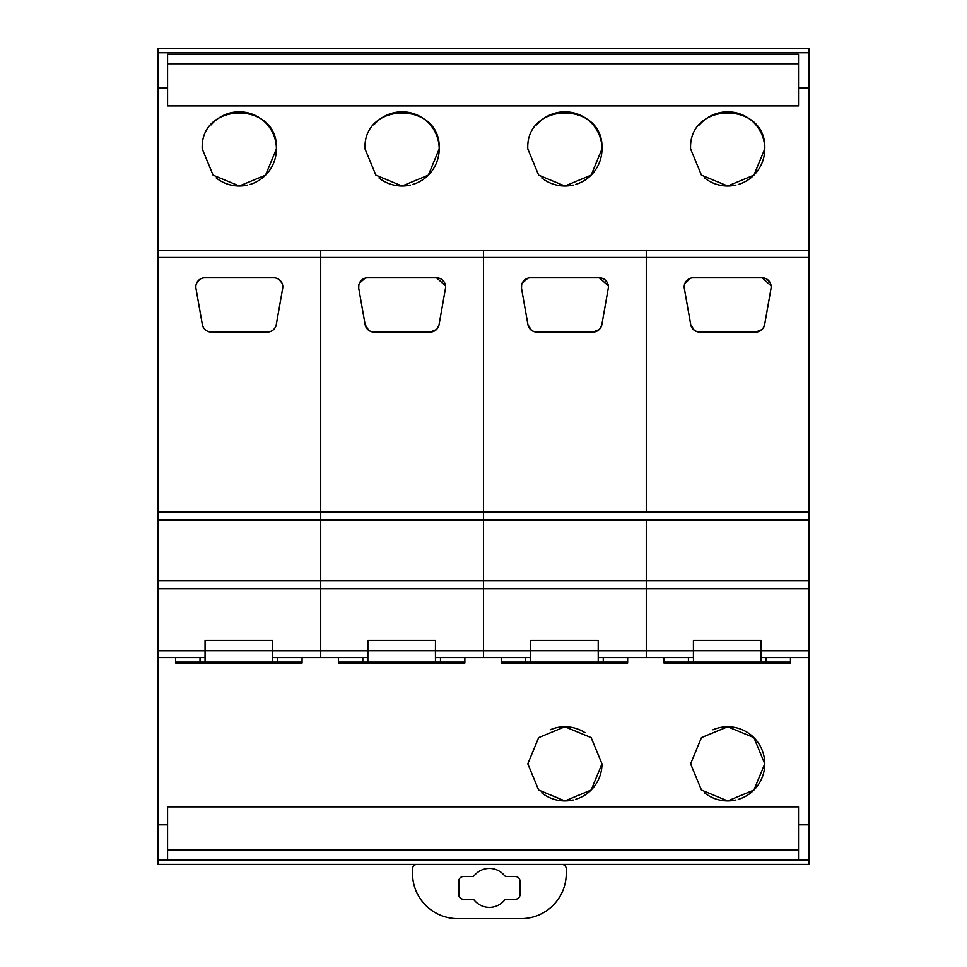 <?xml version="1.0" encoding="UTF-8"?>
<svg xmlns="http://www.w3.org/2000/svg" width="967" height="967" viewBox="0 0 967 967"><rect width="100%" height="100%" fill="white"/><g stroke="black" fill="none" stroke-linecap="round" stroke-linejoin="round"><path stroke-width="1.45" d="M157.923 48.35L809.077 48.35L809.077 52.798L157.923 52.798L157.923 48.35M809.077 860.05L157.923 860.05L157.923 864.389L809.077 864.389L809.077 657.645L790.462 657.645L790.462 662.177L761.053 662.177L761.041 640.468L761.029 650.803L693.484 650.803L693.472 662.177L761.053 662.177M157.923 860.05L157.923 52.798M761.041 657.645L809.077 657.645L809.077 52.798M157.923 824.827L167.581 824.827L167.581 859.445L798.512 859.445L798.512 824.827L809.077 824.827M790.438 661.718L790.438 663.072L664.015 663.072L664.015 657.645L598.259 657.645L598.259 640.468L598.247 662.177L627.643 662.177L627.643 657.645L627.643 663.072L501.232 663.072L501.232 662.177L525.601 662.177L525.601 657.645M440.481 657.645L440.481 662.177L464.861 662.177L464.861 657.645L464.861 663.072L338.45 663.072L338.45 662.177L362.818 662.177L362.818 657.645M277.698 657.645L277.698 662.177L302.079 662.177L302.079 663.072L175.656 663.072L175.656 657.645L175.656 662.177L200.024 662.177L200.024 657.645M167.581 824.827L167.581 806.853L798.512 806.853L798.512 824.827M527.801 763.845L538.655 790.063L564.897 800.942L591.127 790.063L601.982 763.845L591.127 737.628L564.897 726.761L538.655 737.628L527.801 763.845M690.595 763.845L701.45 790.063L727.68 800.942L753.909 790.063L764.764 763.845L753.909 737.628L727.68 726.761L701.45 737.628L690.595 763.845M157.923 87.973L167.581 87.973L167.581 105.923L798.512 105.923L798.512 87.973L809.077 87.973M690.595 148.93L701.45 175.148L727.68 186.015L753.909 175.148L764.764 148.93C767.085 101.088 688.274 101.088 690.595 148.93M527.801 148.93L538.655 175.148L564.897 186.015L591.127 175.148L601.982 148.93C604.302 101.088 525.492 101.088 527.801 148.93M365.018 148.93L375.873 175.148L402.103 186.015L428.345 175.148L439.199 148.93C441.508 101.088 362.698 101.088 365.018 148.93M202.236 148.93L213.091 175.148L239.32 186.015L265.55 175.148L276.405 148.93C278.726 101.088 199.915 101.088 202.236 148.93M167.581 56.376L167.581 54.321L798.512 54.321L798.512 87.973M167.581 56.449L167.581 87.973M167.581 849.933L798.512 849.933M541.725 792.819A37.084 37.084 0 0 0 573.165 799.999M575.474 799.395A37.084 37.084 0 0 0 601.982 763.845M584.962 732.66A37.084 37.084 0 0 0 550.187 729.807M704.508 792.819A37.084 37.084 0 0 0 735.947 799.999M738.256 799.395A37.084 37.084 0 0 0 764.764 763.845A37.084 37.084 0 0 0 712.969 729.807M167.581 63.822L798.512 63.822M704.508 177.892A37.084 37.084 0 0 0 735.947 185.084M738.256 184.479A37.084 37.084 0 0 0 740.456 114.118A37.084 37.084 0 0 0 699.395 124.936M541.725 177.892A37.084 37.084 0 0 0 573.165 185.084M575.474 184.479A37.084 37.084 0 0 0 577.674 114.118A37.084 37.084 0 0 0 536.612 124.936M378.943 177.892A37.084 37.084 0 0 0 410.383 185.084M412.679 184.479A37.084 37.084 0 0 0 414.891 114.118A37.084 37.084 0 0 0 373.83 124.936M216.161 177.892A37.084 37.084 0 0 0 247.588 185.084M249.897 184.479A37.084 37.084 0 0 0 252.097 114.118A37.084 37.084 0 0 0 211.036 124.936M451.408 864.389L417.043 864.389A4.521 4.521 0 0 0 412.522 868.91L412.522 873.431A45.219 45.219 0 0 0 457.742 918.65L521.044 918.65A45.219 45.219 0 0 0 566.263 873.431L566.263 868.91A4.521 4.521 0 0 0 561.742 864.389L527.378 864.389M489.387 907.397A19.485 19.485 0 0 1 474.313 900.253A2.708 2.708 0 0 0 472.21 899.25L463.362 899.25A4.569 4.569 0 0 1 458.793 894.68L458.793 881.118A4.569 4.569 0 0 1 463.362 876.549L472.21 876.549A2.708 2.708 0 0 0 474.313 875.558A19.485 19.485 0 0 1 504.472 875.558A2.708 2.708 0 0 0 506.575 876.549L515.435 876.549A4.569 4.569 0 0 1 519.992 881.118L519.992 894.68A4.569 4.569 0 0 1 515.435 899.25L506.575 899.25A2.708 2.708 0 0 0 504.472 900.253A19.485 19.485 0 0 1 489.387 907.397M157.923 657.645L205.052 657.645L205.064 640.468L205.064 662.177L277.698 662.177M205.052 640.468L272.682 640.468L272.67 662.177M205.101 640.468L205.077 662.177L200.024 662.177M302.079 657.645L302.079 662.177M272.658 662.177L272.646 650.803L205.101 650.803M272.646 640.468L272.646 650.803M367.835 650.864L320.718 650.864L320.718 588.915L320.718 657.645L367.835 657.645L367.847 640.468L367.847 662.177L362.818 662.177M367.835 640.468L435.476 640.468L435.464 662.177L435.428 650.803L367.883 650.803L367.859 662.177L440.481 662.177M338.45 657.645L338.45 662.177M367.883 640.468L367.883 650.803M435.476 650.864L435.476 657.645L483.5 657.645L483.5 650.864L483.5 657.645L530.629 657.645L530.629 650.864L483.5 650.864L483.5 588.915L483.5 650.864L435.476 650.864L435.476 640.468L435.428 650.803M530.629 650.864L530.641 662.177L598.247 662.177M598.259 640.468L530.629 640.468L530.653 662.177L525.601 662.177M603.263 657.645L603.263 662.177M501.232 657.645L501.232 662.177M598.235 662.177L598.21 650.803L530.665 650.803M598.21 640.468L598.21 650.803M664.051 657.645L664.051 662.177L693.46 662.177L693.412 640.468L761.029 640.468L693.412 640.468L693.412 650.864L646.282 650.864L646.282 657.645L646.282 650.864L598.259 650.864M766.082 657.645L766.082 662.177M761.065 657.645L761.065 662.177M688.419 662.177L688.419 657.645M693.484 640.468L693.484 650.803M761.041 656.702L761.029 650.803M809.077 588.915L646.282 588.915L646.282 650.864L646.282 588.915L320.718 588.915L320.718 520.186L157.923 520.186M809.077 580.78L646.282 580.78L646.282 588.915L646.282 580.78L483.5 580.78L483.5 588.915L483.5 520.186L320.718 520.186L320.718 512.039L157.923 512.039M809.077 250.683L320.718 250.683L320.718 257.464L157.923 257.464M809.077 520.186L646.282 520.186L646.282 580.78L646.282 520.186L483.5 520.186L483.5 512.039L320.718 512.039L320.718 250.683L157.923 250.683M157.923 588.915L320.718 588.915L320.718 580.78L157.923 580.78M272.682 650.864L320.718 650.864L320.718 657.645L272.682 657.645L272.682 640.468M205.052 650.864L157.923 650.864M276.284 324.598L282.666 288.432A9.041 9.041 0 0 0 273.758 277.819L204.883 277.819A9.041 9.041 0 0 0 195.975 288.432L202.357 324.598A9.041 9.041 0 0 0 211.265 332.08L267.388 332.08A9.041 9.041 0 0 0 276.284 324.598C275.124 329.239 272.15 331.729 267.388 332.08M196.676 283.065L199.722 279.439M211.265 332.08C206.491 331.729 203.517 329.239 202.357 324.598M278.931 279.439L281.965 283.065M320.718 520.186L320.718 257.464L483.5 257.464L483.5 250.683L483.5 512.039L483.5 257.464L646.282 257.464L646.282 250.683L646.282 512.039L483.5 512.039L483.5 580.78L320.718 580.78L320.718 520.186M436.419 329.566L430.17 332.08C434.945 331.729 437.906 329.239 439.078 324.598L445.449 288.432A9.041 9.041 0 0 0 436.552 277.819L367.665 277.819A9.041 9.041 0 0 0 358.757 288.432L365.139 324.598A9.041 9.041 0 0 0 374.048 332.08L430.17 332.08A9.041 9.041 0 0 0 439.078 324.598L437.459 328.381M441.714 279.439L444.361 282.304M368.693 330.327L365.139 324.598C366.312 329.239 369.273 331.729 374.048 332.08L370.035 331.137M359.458 283.065L361.815 279.959M358.709 288.13L358.866 284.781M359.361 283.271L365.103 278.182M436.552 277.819L445.533 285.833M809.077 512.039L646.282 512.039L646.282 257.464L809.077 257.464M599.214 329.566L592.952 332.08C597.727 331.729 600.7 329.239 601.861 324.598L608.243 288.432A9.041 9.041 0 0 0 599.335 277.819L530.448 277.819A9.041 9.041 0 0 0 521.551 288.432L527.922 324.598A9.041 9.041 0 0 0 536.83 332.08L592.952 332.08A9.041 9.041 0 0 0 601.861 324.598L600.241 328.381M604.496 279.439L607.143 282.304M531.487 330.327L527.922 324.598C529.094 329.239 532.068 331.729 536.83 332.08L532.817 331.137M522.24 283.065L524.61 279.959M521.503 288.13L521.648 284.781M522.156 283.271L527.885 278.182M599.335 277.819L608.316 285.833M809.077 650.864L761.041 650.864M693.412 650.864L693.412 657.645L646.282 657.645M755.735 332.08C760.509 331.729 763.483 329.239 764.643 324.598L771.025 288.432A9.041 9.041 0 0 0 762.117 277.819L693.242 277.819A9.041 9.041 0 0 0 684.334 288.432L690.716 324.598A9.041 9.041 0 0 0 699.612 332.08L755.735 332.08A9.041 9.041 0 0 0 764.643 324.598L763.023 328.381M767.278 279.439L769.925 282.304M761.996 329.566L755.747 332.08M694.27 330.327L690.716 324.598C691.876 329.239 694.85 331.729 699.612 332.08L695.611 331.137M685.035 283.065L687.392 279.959M684.285 288.13L684.431 284.781M684.938 283.271L690.668 278.182M762.117 277.819L771.11 285.833"/></g></svg>
